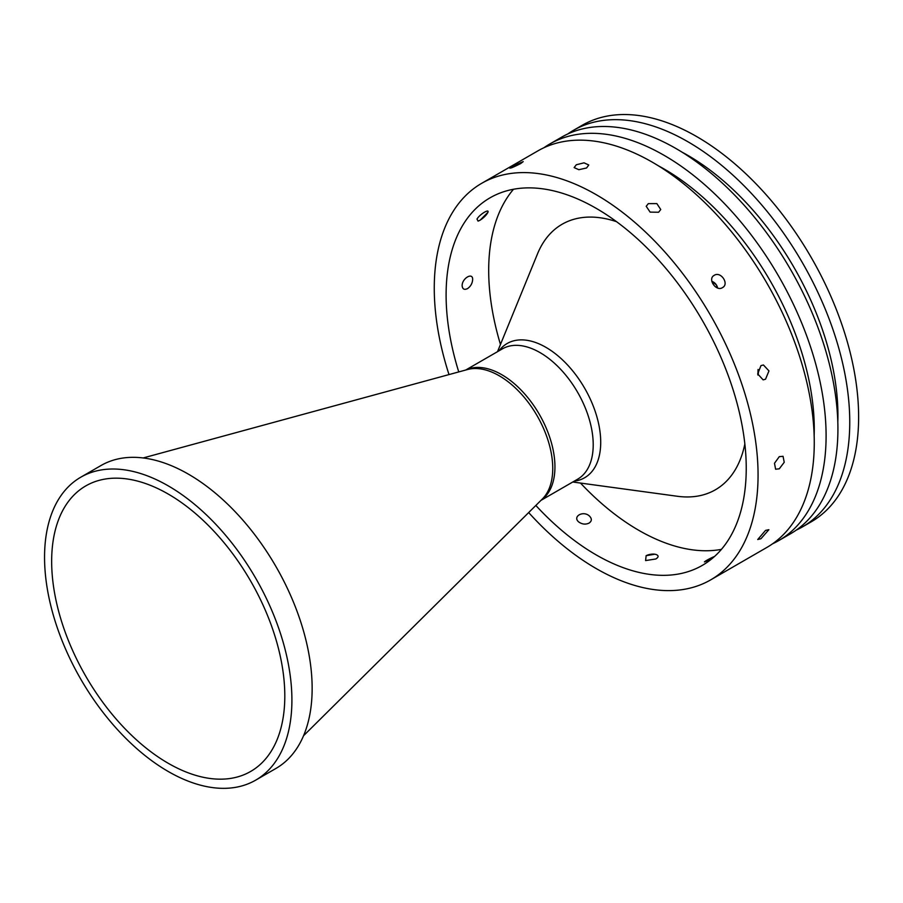 <?xml version="1.0" encoding="UTF-8"?>
<svg xmlns="http://www.w3.org/2000/svg" width="903" height="903" viewBox="0 0 903 903"><rect width="100%" height="100%" fill="white"/><g stroke="black" fill="none" stroke-linecap="round" stroke-linejoin="round"><path stroke-width="1.35" d="M760.969 365.613L763.43 364.97L768.961 370.919L765.541 379.204L763.114 379.858L757.696 373.91L760.969 365.613M757.944 375.061A7.45 5.734 91.2 0 0 758.046 369.485L757.888 374.835M717.592 287.967A7.45 6.039 49 0 0 716.293 284.806A7.45 6.039 49 0 0 711.835 281.341M714.239 275.313C720.831 270.956 729.568 284.05 722.468 287.639C716.011 291.895 707.241 278.813 714.239 275.313L713.472 275.855M723.247 287.086L722.468 287.639M648.343 203.615L656.853 203.604L660.748 209.53L658.603 212.25L650.126 212.115L646.209 206.279L648.343 203.615M576.328 164.752L584.038 162.833L588.779 164.989L586.589 167.969L578.857 169.708L574.116 167.597L576.328 164.752M512.452 166.389L523.209 161.614L520.692 163.567C511.098 168.308 508.355 169.256 512.452 166.389L509.868 168.206M487.812 212.408L480.114 220.197L478.093 221.077L476.987 219.102C479.707 214.101 490.724 207.746 487.518 213.029A7.45 2.009 -41.4 0 1 479.967 220.219A7.45 2.009 -41.4 0 1 478.014 221.1M467.483 288.633C464.289 290.123 462.505 289.152 462.133 285.709C461.986 278.248 473.003 271.893 472.653 279.625C472.337 283.474 470.61 286.477 467.483 288.633M589.083 523.085C585.641 524.722 582.221 524.361 578.8 522.013C572.13 516.629 583.124 510.263 589.332 515.94C592.063 518.683 591.973 521.065 589.083 523.085M646.085 555.729A7.45 3.24 169.9 0 1 654.777 554.205L656.12 554.498C658.829 555.616 658.738 557.117 655.826 558.991L645.589 560.571L646.142 555.695L654.765 554.205A7.45 3.24 169.9 0 1 655.036 554.239M710.932 559.521L704.453 561.88L714.589 556.417M704.419 561.926A7.45 0.677 153.7 0 1 706.914 560.232A7.45 0.677 153.7 0 1 714.566 556.44M765.541 530.4L768.882 529.689L760.969 538.707L757.719 539.531L765.541 530.4M779.278 456.658L783.048 456.308L784.222 462.291L779.278 468.815L775.598 469.21L774.492 463.262L779.278 456.658M168.229 763.283A164.865 95.187 60 0 1 57.476 606.726A164.865 95.187 60 0 1 99.127 480.362A164.865 95.187 60 0 1 168.229 494.054A164.865 95.187 60 0 1 272.266 628.003A164.865 95.187 60 0 1 262.118 762.674A164.865 95.187 60 0 1 168.229 763.283M168.229 485.859A174.911 100.978 60 0 1 282.492 639.99A174.911 100.978 60 0 1 255.684 780.147A174.911 100.978 60 0 1 168.229 771.489A174.911 100.978 60 0 1 53.966 617.359A174.911 100.978 60 0 1 80.785 477.202A174.911 100.978 60 0 1 168.229 485.859M80.785 477.202L101.012 465.519A174.911 100.978 60 0 1 188.467 474.188A174.911 100.978 60 0 1 302.731 628.307A174.911 100.978 60 0 1 275.912 768.464L255.684 780.147M744.851 443.937A153.296 88.505 60 0 1 677.431 496.278L572.773 482.01M477.179 363.401L484.042 359.45M721.418 549.374A212.228 122.537 60 0 1 638.76 530.309A212.228 122.537 60 0 1 580.482 483.06M500.465 344.461A212.228 122.537 60 0 1 513.502 189.258M458.758 371.923A212.228 122.537 60 0 1 490.058 197.813A212.228 122.537 60 0 1 596.172 208.322A212.228 122.537 60 0 1 734.816 395.345A212.228 122.537 60 0 1 702.286 565.402A212.228 122.537 60 0 1 596.172 554.894A212.228 122.537 60 0 1 535.84 505.454M449.005 374.587A228.967 132.188 60 0 1 481.683 183.32A228.967 132.188 60 0 1 596.172 194.653A228.967 132.188 60 0 1 745.743 396.428A228.967 132.188 60 0 1 710.65 579.895A228.967 132.188 60 0 1 596.172 568.551A228.967 132.188 60 0 1 528.673 512.565M481.683 183.32L537.883 150.88A228.967 132.188 60 0 1 652.361 162.213A228.967 132.188 60 0 1 801.943 363.977A228.967 132.188 60 0 1 766.839 547.455L710.65 579.895M658.389 165.825A212.228 122.537 60 0 1 664.19 169.042A212.228 122.537 60 0 1 814.156 435.607M543.956 147.72A228.967 132.188 60 0 1 549.713 144.04A228.967 132.188 60 0 1 664.19 155.384A228.967 132.188 60 0 1 813.772 357.148A228.967 132.188 60 0 1 778.679 540.626A228.967 132.188 60 0 1 772.607 543.775M549.713 144.04L561.542 137.211A228.967 132.188 60 0 1 676.02 148.555A228.967 132.188 60 0 1 825.602 350.319A228.967 132.188 60 0 1 790.509 533.786L778.679 540.626M682.058 152.167A212.228 122.537 60 0 1 687.86 155.384A212.228 122.537 60 0 1 837.815 421.949M567.615 134.062A228.967 132.188 60 0 1 573.371 130.382A228.967 132.188 60 0 1 687.86 141.726A228.967 132.188 60 0 1 837.431 343.49A228.967 132.188 60 0 1 802.338 526.957A228.967 132.188 60 0 1 796.265 530.106M573.371 130.382L582.243 125.257A228.967 132.188 60 0 1 696.732 136.601A228.967 132.188 60 0 1 846.303 338.365A228.967 132.188 60 0 1 811.21 521.832L802.338 526.957M717.535 287.955L716.293 284.806L711.857 281.476M497.519 351.662L537.499 253.89A153.296 88.505 60 0 1 616.535 221.675M143.159 457.956L467.585 369.519A75.615 43.66 60 0 1 499.28 375.806A75.615 43.66 60 0 1 546.992 437.233A75.615 43.66 60 0 1 542.342 499.009L303.543 735.742M466.083 369.925A75.254 43.446 60 0 1 501.741 374.677A75.254 43.446 60 0 1 550.356 439.242A75.254 43.446 60 0 1 541.236 500.104M465.711 370.027L502.384 348.863A75.254 43.446 60 0 1 540.005 352.588A75.254 43.446 60 0 1 589.162 418.902A75.254 43.446 60 0 1 577.627 479.2L540.965 500.375M499.043 350.782A77.5 44.744 60 0 1 545.92 347.339A77.5 44.744 60 0 1 598.7 424.083A77.5 44.744 60 0 1 574.297 481.13"/></g></svg>
